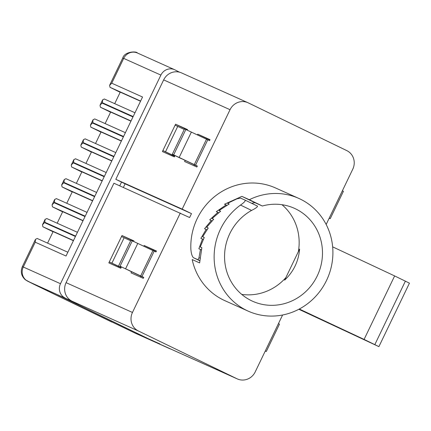<?xml version="1.0" encoding="UTF-8"?>
<svg xmlns="http://www.w3.org/2000/svg" width="431" height="431" viewBox="0 0 431 431"><rect width="100%" height="100%" fill="white"/><g stroke="black" fill="none" stroke-linecap="round" stroke-linejoin="round"><path stroke-width="0.65" d="M156.302 251.278L144.175 245.503L156.437 251.004L155.963 251.984L132.279 240.827L120.055 266.218L143.674 277.516M129.354 270.727L130.625 271.32M240.514 205.064C244.032 202.618 245.584 200.981 245.164 200.156L257.533 206.147C257.636 206.934 255.653 208.356 251.58 210.425L240.514 205.064A61.784 58.891 114.2 0 0 246.726 310.455A61.784 58.891 114.2 0 0 248.213 311.15A61.784 58.891 114.2 0 0 326.887 279.687A61.784 58.891 114.2 0 0 300.31 199.111A61.784 58.891 114.2 0 0 298.818 198.416A61.784 58.891 114.2 0 0 249.344 199.709L241.899 196.364L224.519 204.24L226.103 204.951L216.314 211.653L217.897 212.364L209.698 219.837L211.282 220.548L204.553 228.732L206.137 229.443L200.894 238.343L202.473 239.054L198.863 248.746L200.447 249.457L198.993 257.695L199.785 258.077M245.164 200.156L240.6 198.109L236.915 198.853L227.616 203.287L229.2 203.998L219.045 210.522L220.629 211.233L212.106 218.544L213.69 219.255L206.654 227.293L208.238 228.004L202.667 236.748L204.251 237.459L200.275 246.974L201.853 247.685L199.628 262.905L192.183 259.559A61.784 58.891 114.2 0 0 223.403 299.981A61.784 58.891 114.2 0 0 224.89 300.676L248.213 311.15M298.818 198.416L275.495 187.943A61.784 58.891 114.2 0 0 190.868 249.29C191.235 253.622 192.102 256.429 193.465 257.711L198.034 259.758L198.993 257.695M193.449 257.706L199.634 260.701L193.449 257.706M257.533 206.147L245.18 200.162M251.58 210.425A50.944 48.563 114.2 0 0 224.546 256.504A50.944 48.563 114.2 0 0 251.424 300.687A50.944 48.563 114.2 0 0 252.652 301.258A50.944 48.563 114.2 0 0 317.523 275.317A50.944 48.563 114.2 0 0 295.607 208.879A50.944 48.563 114.2 0 0 294.378 208.302A50.944 48.563 114.2 0 0 262.344 206.007L249.344 199.709M241.726 294.384A50.944 48.563 114.2 0 0 285.855 277.612M299.588 249.08C298.564 261.321 293.581 271.67 284.654 280.118L299.588 249.08M298.36 251.634A50.944 48.563 114.2 0 0 281.982 204.709M326.159 224.481L352.779 169.173A14.094 13.431 114.2 0 0 346.804 150.618L248.24 102.858A14.094 13.431 114.2 0 0 247.9 102.697L181.521 72.898A14.094 13.431 114.2 0 0 163.661 79.897L115.81 179.323L125.109 183.832L123.363 187.463M247.9 102.697A14.094 13.431 114.2 0 0 230.041 109.695L182.189 209.121L191.488 213.625L189.608 217.536L113.929 183.229L66.083 282.655A14.094 13.431 114.2 0 0 72.058 301.21L59.311 295.558M69.903 299.89L69.736 300.235L57.776 294.869L147.968 338.572L159.928 343.938L147.634 338.389L59.3 295.585M69.736 300.235L27.886 281.287L34.194 284.449L135.135 333.141L166.436 347.095A14.094 13.431 114.2 0 0 166.775 347.251L237.341 378.93A14.094 13.431 114.2 0 0 255.2 371.931L282.601 314.996M169.221 348.442A10.84 10.333 114.2 0 0 169.485 348.566A10.84 10.333 114.2 0 0 170.73 349.029M179.485 72.187L174.889 69.827A10.84 10.333 114.2 0 0 174.625 69.709A10.84 10.333 114.2 0 0 160.887 75.091L60.485 283.711A10.84 10.333 114.2 0 0 65.086 297.983M160.887 75.091L123.692 58.395L111.753 83.199L142.553 97.023L133.152 116.559L102.352 102.734L100.019 105.245L100.418 107.222L110.578 112.232M102.163 103.128L132.963 116.952L123.562 136.482L92.762 122.657L90.429 125.168L90.828 127.15L100.989 132.155M92.573 123.05L123.374 136.875L113.973 156.41L83.172 142.586L80.839 145.096L81.238 147.073L91.399 152.078M82.984 142.973L113.784 156.798L104.383 176.333L73.588 162.509L71.25 165.019L71.648 166.996L81.809 172.007M73.399 162.896L104.194 176.721L94.793 196.256L63.998 182.432L61.66 184.942L62.059 186.919L72.219 191.93M63.81 182.825L94.604 196.649L85.203 216.179L54.408 202.355L52.076 204.87L52.469 206.848L62.63 211.853M54.22 202.748L85.015 216.572L75.619 236.107L44.819 222.283L42.486 224.793L42.879 226.771L53.045 231.776M44.63 222.671L75.43 236.495L66.029 256.03L35.229 242.206L23.29 267.015L60.485 283.711M94.777 118.945L93.031 119.759L92.762 122.657M85.187 138.868L83.447 139.682L83.172 142.586M75.597 158.791L73.857 159.605L73.588 162.509M66.008 178.714L64.267 179.533L63.998 182.432M56.418 198.643L54.678 199.456L54.408 202.355M46.828 218.565L45.088 219.379L44.819 222.283M37.238 238.488L35.498 239.302L35.229 242.206M104.361 99.017L102.621 99.836L102.352 102.734M121.542 182.103L119.743 185.842M332.64 246.839L394.64 275.932L364.087 339.418L378.897 346.637L298.839 309.269M299.308 309.022L364.087 339.418M394.64 275.932L409.45 283.156L378.897 346.637M180.309 213.027L132.462 312.453A14.094 13.431 114.2 0 0 138.437 331.008L237.002 378.768A14.094 13.431 114.2 0 0 237.341 378.93M179.522 72.106L180.05 72.343M111.753 83.199L109.609 85.322L110.002 87.299L120.168 92.309M114.705 103.661L120.249 92.132L140.528 101.231M47.582 243.127L53.126 231.603L73.405 240.703M57.167 223.204L62.716 211.675L82.994 220.78M66.757 203.281L72.306 191.752L92.584 200.857M76.346 183.358L81.895 171.829L102.169 180.928M85.936 163.43L91.485 151.906L111.758 161.005M95.526 143.507L101.075 131.978L121.348 141.082M105.116 123.584L110.659 112.055L130.938 121.159M131.541 271.756L131.013 272.85L143.275 278.351L143.744 277.375L125.572 268.799L137.791 243.407M144.175 245.503L143.809 246.263M121.429 266.929L120.788 268.26L108.827 262.888L109.296 261.913L121.989 235.541L133.949 240.913L133.68 241.468M185.863 129.483L173.639 154.88L181.602 158.78L172.303 154.276L184.522 128.885L209.552 140.641L210.021 139.666L197.759 134.16L197.393 134.925M185.125 160.413L184.597 161.506L196.859 167.012L197.328 166.032L179.156 157.46L197.258 166.177M175.013 155.591L174.372 156.916L162.412 151.55L162.88 150.57L175.573 124.203L187.533 129.569L187.264 130.13M182.189 209.121L115.81 179.323M191.488 213.625L125.109 183.832M118.256 267.123L118.595 266.417L109.296 261.913L121.165 267.473M171.845 155.78L172.179 155.079L162.88 150.57L174.754 156.13M184.743 128.982L184.872 128.707L175.573 124.203M184.872 128.707L187.404 129.844M131.153 240.32L131.288 240.051L121.989 235.541M131.288 240.051L133.82 241.188M175.105 125.179L184.247 129.456M174.711 156.216L172.179 155.079M121.52 236.522L130.663 240.8M121.127 267.554L118.595 266.417M251.666 203.308L254.893 202.662L262.344 206.007M201.843 247.733L200.275 246.974M204.229 237.503L202.667 236.748M208.205 228.042L206.654 227.293M213.652 219.293L212.106 218.544M220.58 211.265L219.045 210.522M229.147 204.03L227.616 203.287M201.234 249.84L200.447 249.457M203.254 239.431L202.473 239.054M206.918 229.82L206.137 229.443M212.057 220.92L211.282 220.548M218.668 212.736L217.897 212.364M226.868 205.323L226.103 204.951M254.893 202.662L241.899 196.364M153.474 250.007L153.14 250.697M140.872 276.19L140.441 277.085M209.886 139.935L197.759 134.16M207.058 138.663L206.729 139.353M194.462 164.847L194.031 165.741M191.38 132.064L179.156 157.46L172.303 154.276M182.938 159.384L184.215 159.976M118.719 265.62L130.938 240.223L132.279 240.827M278.453 323.606L265.291 350.953M342.381 190.777L329.219 218.124M265.291 350.963L266.31 351.497L279.471 324.15L278.69 323.729M266.31 351.497L265.259 351.028M265.254 351.044L265.701 351.243M329.219 218.129L330.238 218.668L343.399 191.321L342.618 190.901M330.238 218.668L329.182 218.199M329.176 218.21L329.629 218.415M35.498 239.302L22.353 266.622L23.29 267.015A10.84 10.333 -65.8 0 0 27.886 281.287M405.382 281.141L374.83 344.622M237.002 378.768L166.436 347.095M138.437 331.008L72.058 301.21M174.625 69.709L137.43 53.008A10.84 10.333 -65.8 0 0 123.692 58.395L122.754 58.002L109.609 85.322M140.619 101.043L110.002 87.299M73.496 240.514L42.879 226.771M83.086 220.586L52.469 206.848M92.676 200.663L62.059 186.919M102.26 180.74L71.648 166.996M111.85 160.817L81.238 147.073M121.44 140.889L90.828 127.15M131.029 120.966L100.418 107.222M34.194 284.449A10.84 3.276 115.9 0 1 34.168 284.438L111.898 322.102M135.399 333.265A10.84 10.333 -65.8 0 1 135.135 333.141A10.84 3.276 -64.1 0 1 135.108 333.131A10.84 10.84 0 0 0 135.399 333.265L169.485 348.566M135.081 333.12A10.84 3.276 -64.1 0 0 135.108 333.131L118.013 324.845M154.169 251.176L141.95 276.573M132.462 312.453L66.083 282.655M207.758 139.833L195.534 165.229M230.041 109.695L163.661 79.897M152.897 250.583L140.678 275.975L143.695 277.478M206.481 139.24L194.262 164.631L197.279 166.134M177.728 126.396L165.509 151.787M124.144 237.734L111.925 263.131M199.639 260.539L198.034 259.758M93.031 119.759L90.429 125.168M83.447 139.682L80.839 145.096M73.857 159.605L71.25 165.019M64.267 179.533L61.66 184.942M54.678 199.456L52.076 204.87M45.088 219.379L42.486 224.793M102.621 99.836L100.019 105.245M134.978 112.76L104.302 98.99M67.856 252.232L37.179 238.462M77.445 232.309L46.769 218.539M87.035 212.381L56.359 198.61M96.625 192.458L65.948 178.687M106.209 172.535L75.538 158.764M115.799 152.606L85.128 138.841M125.389 132.683L94.718 118.913M137.43 53.008C136.643 51.068 124.543 51.375 122.754 58.002M22.353 266.622C20.305 271.708 21.302 276.093 25.343 279.784L34.168 284.438"/></g></svg>
